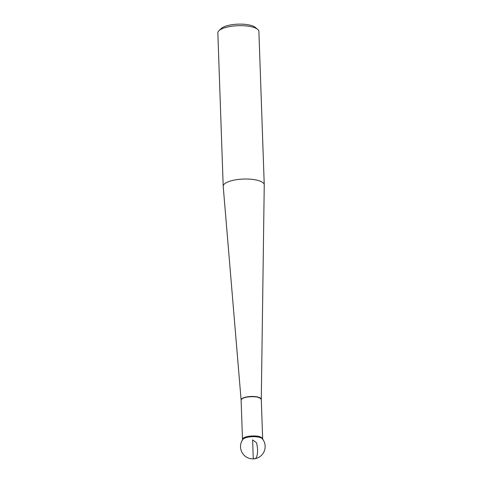 <?xml version="1.0" encoding="UTF-8"?>
<svg xmlns="http://www.w3.org/2000/svg" width="483" height="483" viewBox="0 0 483 483"><rect width="100%" height="100%" fill="white"/><g stroke="black" fill="none" stroke-linecap="round" stroke-linejoin="round"><path stroke-width="0.72" d="M235.891 179.797A20.534 6.484 -2 0 1 264.249 184.826A20.534 6.484 -2 0 1 264.249 184.929L261.291 399.356A10.095 3.188 -2 0 0 247.35 396.833A10.095 3.188 -2 0 0 241.114 400.063L223.206 186.36A20.534 6.484 -2 0 1 223.2 186.263A20.534 6.484 -2 0 1 235.891 179.797M218.938 30.707L221.19 28.551A18.07 5.705 -2 0 1 238.089 24.15A18.07 5.705 -2 0 1 255.253 27.362L257.65 29.354A20.534 6.484 178 0 0 230.536 26.438A20.534 6.484 178 0 0 218.938 30.707A20.534 6.484 178 0 0 217.845 32.904L223.2 186.263M264.249 184.826L258.894 31.473A20.534 6.484 178 0 0 257.65 29.354M262.692 439.524A10.095 3.188 178 0 0 252.494 436.692A10.095 3.188 178 0 0 242.52 440.224M242.774 439.476A10.095 3.188 -2 0 1 252.494 436.692A10.095 3.188 -2 0 1 262.39 438.793A12.323 12.323 0 0 1 245.551 456.507A12.323 12.323 0 0 1 242.774 439.476M253.249 458.264L252.609 439.874L256.455 442.7C258.948 451.527 256.914 461.386 253.249 458.264M241.114 400.063L242.49 439.445C242.653 438.045 244.73 436.988 248.733 436.27C256.6 435.455 261.237 436.276 262.655 438.739L261.291 399.356M261.285 399.489C259.866 397.026 255.223 396.199 247.356 397.014C243.36 397.732 241.283 398.795 241.132 400.19M242.496 439.445L242.508 439.868M262.667 438.739L262.68 439.162"/></g></svg>
